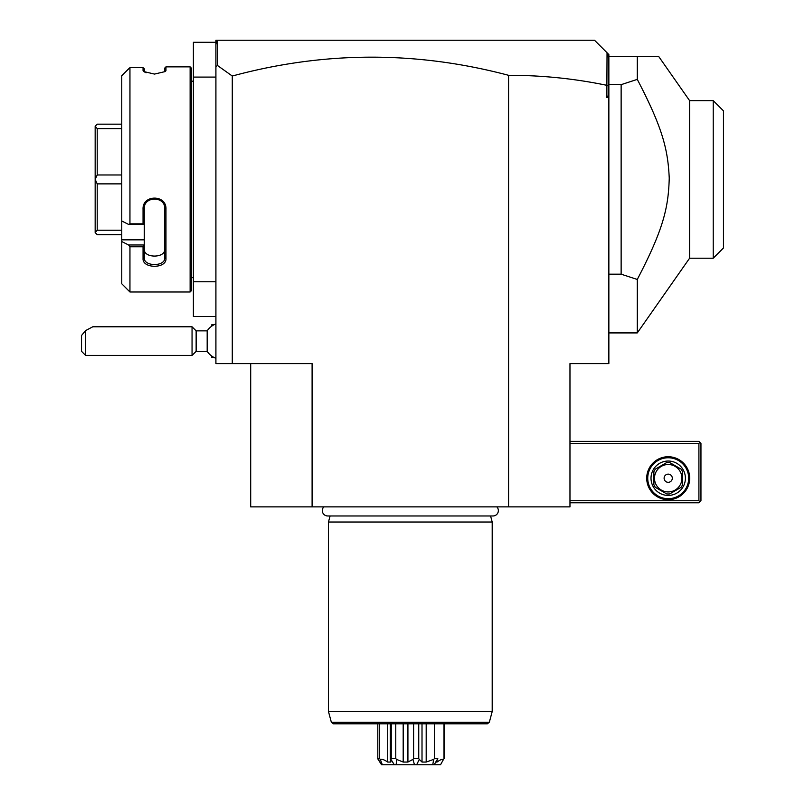 <?xml version="1.0" encoding="UTF-8"?>
<svg xmlns="http://www.w3.org/2000/svg" width="805" height="805" viewBox="0 0 805 805"><rect width="100%" height="100%" fill="white"/><g stroke="black" fill="none" stroke-linecap="round" stroke-linejoin="round"><path stroke-width="1.21" d="M312.099 506.878L312.099 363.619L232.283 363.619L232.283 76.032C324.314 51.117 416.416 50.876 508.569 75.308C541.664 75.257 574.438 78.598 606.879 85.32L606.879 97.556L608.862 97.556L608.862 363.619L569.97 363.619L569.97 506.878L250.697 506.878L250.697 363.619M508.569 75.308L508.569 506.878M232.283 363.619L215.911 363.619L215.911 77.089L193.391 77.089L193.391 42.293L215.911 42.293M232.283 76.032L217.531 65.527L215.911 66.734L215.911 77.089M215.911 281.75L193.391 281.75L193.391 77.089M215.911 316.546L193.391 316.546L193.391 281.75M191.349 81.184L193.391 81.184M191.349 277.655L193.391 277.655M190.121 66.855L190.121 291.984L129.947 291.984L190.121 291.984L191.349 290.756L191.349 68.083L190.121 66.855L165.971 66.855L165.971 70.558L164.743 71.746L164.743 68.083L165.971 66.855M165.971 70.558L165.417 71.514L154.51 74.08L143.602 71.514L143.049 70.558L146.057 72.812M144.347 72.037L144.276 68.737L143.049 67.64L129.947 67.64L121.766 75.72L128.589 68.858M121.766 75.72L121.766 220.993L128.589 224.424L129.947 223.84L129.947 67.64M129.947 223.84L143.049 223.84L143.049 209.069C142.394 194.468 166.615 194.448 165.971 209.069L165.971 258.636C166.615 268.82 142.394 268.8 143.049 258.636L143.049 246.783L129.947 246.783L128.589 244.982L121.766 241.55L128.589 244.982L144.276 244.982L143.049 246.783M121.766 220.993L121.766 283.793L129.947 291.984L129.947 246.783M143.049 70.558L143.049 67.64L144.276 68.737M128.589 224.424L144.276 224.424L143.049 223.84M144.276 224.364L144.276 208.747C143.552 195.967 165.407 195.816 164.743 208.747L164.743 257.771C165.407 266.847 143.552 266.747 144.276 257.771L144.276 245.163M143.049 209.069L144.276 208.747L144.276 206.825M165.971 209.069L164.743 208.747M165.971 258.636L164.743 257.771L164.743 249.258L164.743 257.771C165.407 266.847 143.552 266.747 144.276 257.771L143.049 258.636M121.766 239.84L144.276 239.84L144.276 244.982M144.276 224.424L144.276 239.84M144.276 249.258C143.622 258.345 165.397 258.345 164.743 249.258M121.766 124.161L97.204 124.161L95.161 126.204L97.204 128.609L121.766 128.609M121.766 174.967L97.204 174.967L97.204 128.609M97.204 174.967L95.161 179.344L97.204 183.872L121.766 183.872M121.766 230.23L97.204 230.23L97.204 183.872M97.204 230.23L95.161 232.554L97.204 234.678L121.766 234.678M95.161 179.344L95.161 126.284M95.161 232.554L95.161 179.495M215.911 44.728L215.911 40.25L217.954 40.25L216.354 41.85L215.911 44.728L215.911 66.734M217.954 40.25L594.533 40.25L607.04 52.758L606.879 85.32M217.531 65.527L217.531 40.683M607.04 52.758L608.862 54.579L608.862 94.839L606.879 97.556M608.862 86.397L607.04 85.189M608.862 94.839L608.862 97.556M608.862 60.788L607.795 53.512M608.862 84.656L621.138 84.656L637.288 79.383L637.288 56.622L658.792 56.622L689.593 100.625L713.23 100.625L713.23 258.214L689.593 258.214L637.288 332.918L637.288 279.456L621.138 274.183L608.862 274.183M637.288 56.622L608.862 56.622M621.138 84.656L621.138 274.183M637.288 79.383C662.505 127.774 667.929 149.227 669.237 178.136C668.442 208.022 663.189 229.707 637.288 279.456M689.593 258.214L689.593 100.625M713.23 258.214L723.464 247.98L723.464 110.859L713.23 100.625M569.97 443.434L698.911 443.434L698.911 500.74L699.927 501.757L698.911 502.783L569.97 502.783M698.911 500.74L569.97 500.74M689.694 478.22A21.494 21.494 0 0 1 668.21 499.714A21.494 21.494 0 0 1 646.717 478.22A21.494 21.494 0 0 1 668.21 456.737A21.494 21.494 0 0 1 689.694 478.22M698.911 443.434L699.927 442.408L698.911 441.382L569.97 441.382M699.927 501.757L700.954 500.74L700.954 443.434L699.927 442.408M688.678 478.22A20.467 20.467 0 0 1 668.21 498.687A20.467 20.467 0 0 1 647.743 478.22A20.467 20.467 0 0 1 668.21 457.763A20.467 20.467 0 0 1 688.678 478.22M651.014 478.22A17.187 17.187 0 0 1 668.21 461.034A17.187 17.187 0 0 1 685.397 478.22A17.187 17.187 0 0 1 668.21 495.417A17.187 17.187 0 0 1 651.014 478.22M682.539 471.66L682.539 484.791A15.758 15.758 0 0 1 681.06 487.347L669.69 493.918A15.758 15.758 0 0 1 666.731 493.918L655.361 487.347A15.758 15.758 0 0 1 653.881 484.791L653.881 471.66A15.758 15.758 0 0 1 655.361 469.104L666.731 462.533A15.758 15.758 0 0 1 669.69 462.533L681.06 469.104A15.758 15.758 0 0 1 682.539 471.66M668.21 491.936A13.715 13.715 0 0 0 681.926 478.22A13.715 13.715 0 0 0 668.21 464.515A13.715 13.715 0 0 0 654.495 478.22A13.715 13.715 0 0 0 668.21 491.936M664.115 478.22A4.095 4.095 0 0 0 668.21 482.316A4.095 4.095 0 0 0 672.306 478.22A4.095 4.095 0 0 0 668.21 474.135A4.095 4.095 0 0 0 664.115 478.22M215.911 358.305A18.424 18.424 0 0 1 207.177 351.332L207.177 330.865L196.138 330.865L192.053 326.78L92.786 326.78L85.622 330.583L85.622 355.428L192.053 355.428L192.053 326.78M213.858 324.828L211.816 324.727L211.816 326.095M213.858 357.47L211.816 357.47L211.816 356.112M196.138 330.865L196.138 351.332L192.053 355.428M85.622 330.583L81.536 335.474L81.536 351.332L85.622 355.428M323.821 506.878A5.363 5.363 0 0 0 327.675 515.965L493.002 515.965A5.363 5.363 0 0 0 496.856 506.878M490.577 515.965L492.197 522.022L328.47 522.022L328.47 711.54L492.197 711.54L492.197 522.022M330.09 515.965L328.47 522.022M489.319 722.296L331.358 722.296L333.33 723.816L487.337 723.816L489.319 722.296L492.197 711.54M380.272 759.387C381.902 758.894 384.377 759.779 387.708 762.053L390.797 762.053L390.958 759.387L394.279 764.75L382.335 764.75L380.272 759.387L379.588 758.612L377.807 758.612L377.807 723.816M379.588 758.612L379.588 723.816M387.708 762.053L387.708 723.816M390.284 723.816L390.284 759.97L391.24 758.612L391.24 723.816M435.374 762.053L437.024 762.053C440.194 759.779 442.358 758.894 443.505 759.387L440.536 764.75L396.191 764.75L396.553 759.387L395.768 758.612L391.24 758.612M395.768 758.612L395.768 723.816M396.553 759.387L403.184 762.053L403.184 723.816M403.184 762.053L407.924 762.053L407.924 723.816M407.924 762.053L412.915 759.387L414.495 764.75L394.279 764.75M416.668 764.75L419.274 759.387L418.751 758.612L413.609 758.612L412.915 759.387M413.609 758.612L413.609 723.816M418.751 758.612L418.751 723.816M419.274 759.387L422.011 762.053L422.011 723.816M422.011 762.053L426.187 762.053L426.187 723.816M426.187 762.053L433.664 759.387L432.768 764.75M434.187 764.75L437.809 758.612L434.448 758.612L433.664 759.387M434.448 758.612L434.448 723.816M437.024 762.053L437.024 760.463M437.97 764.75L440.536 764.75L443.505 759.387M444.008 758.612L444.008 723.816M444.108 758.612L444.108 723.816M377.807 758.612L381.58 764.75C387.255 764.75 387.255 764.75 381.58 764.75C387.255 764.75 387.255 764.75 381.58 764.75L378.068 759.387M382.335 764.75L381.58 764.75M396.191 764.75L414.495 764.75M608.862 332.918L637.288 332.918M215.911 323.902A18.424 18.424 0 0 0 207.177 330.865M207.177 351.332L196.138 351.332M331.358 722.296L328.47 711.54"/></g></svg>
